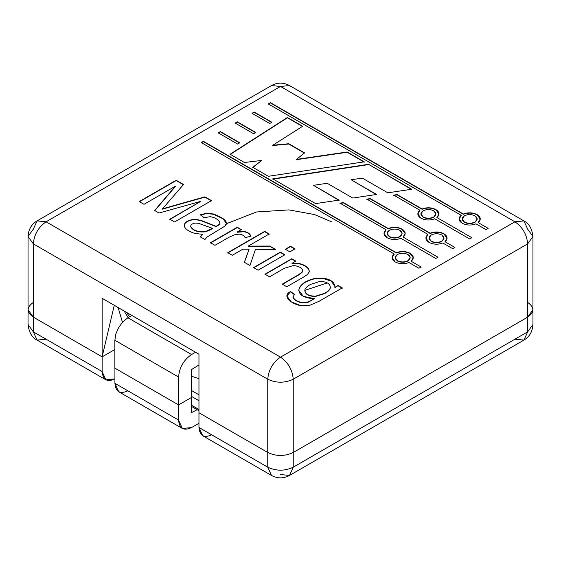 <?xml version="1.0" encoding="UTF-8"?>
<svg xmlns="http://www.w3.org/2000/svg" width="561" height="561" viewBox="0 0 561 561"><rect width="100%" height="100%" fill="white"/><g stroke="black" fill="none" stroke-linecap="round" stroke-linejoin="round"><path stroke-width="0.84" d="M191.315 376.143L198.959 378.71L191.315 376.143M118.14 307.547L122.445 322.252L118.14 307.547M128.076 317.638L124.107 310.99L128.076 317.638M126.611 312.435L129.542 316.79L126.611 312.435M191.315 369.692L191.315 397.567L191.315 369.692L198.959 364.98L191.315 369.692M114.872 368.149L114.872 340.268L115.861 333.949L118.673 327.456L122.894 321.769L127.866 317.757L131.849 315.457L127.866 317.757L122.894 321.769L118.673 327.456L115.861 333.949L114.872 340.268L114.872 368.149L178.573 404.923L178.573 377.048L114.872 340.268L178.573 377.048L178.573 404.923L191.315 397.567L178.573 404.923L114.872 368.149M195.551 352.238L191.567 354.538C183.678 359.987 179.352 367.49 178.573 377.048C179.352 367.49 183.678 359.987 191.567 354.538L127.866 317.757L191.567 354.538L195.551 352.238M127.887 390.821C120.068 394.39 115.741 391.894 114.921 383.338L178.573 420.084L178.573 404.895L178.573 420.084C179.401 428.639 183.72 431.136 191.546 427.573L198.959 423.296L191.546 427.573L182.374 428.485L178.573 420.084L114.921 383.338L114.921 368.149L114.921 383.338L118.722 391.732L182.374 428.485M197.135 409.691L191.266 412.756L191.266 397.567L191.266 412.756L197.135 409.691M326.986 283.025L304.84 290.388L326.986 283.025M33.33 317.133L33.33 331.846L102.13 371.564L102.13 356.852L33.33 317.133L102.13 356.852L114.872 349.496L102.13 356.852L102.13 371.564C102.936 379.972 107.186 382.42 114.872 378.92L105.861 379.818L102.13 371.564L33.33 331.846L33.33 317.133L28.05 309.777L33.33 317.133C26.451 312.232 26.451 307.323 33.33 302.421C26.451 307.323 26.451 312.232 33.33 317.133L102.13 356.852L33.33 317.133L33.33 243.867L33.33 317.133M191.315 390.4L198.959 394.811L191.315 390.4M211.7 434.824C204.015 438.33 199.772 435.876 198.959 427.468L198.959 412.756L198.959 427.468L267.758 467.194L267.758 452.482L198.959 412.756L267.758 452.482C276.25 456.451 284.75 456.451 293.242 452.482L527.67 317.133C534.549 312.232 534.549 307.323 527.67 302.421C534.549 307.323 534.549 312.232 527.67 317.133L293.242 452.482L293.242 467.194L527.67 331.846L527.67 317.133L527.67 331.846L532.95 324.489L527.67 331.846L523.939 340.092L514.935 339.202M191.266 405.077L198.959 409.523L191.266 405.077M198.959 400.694L191.315 396.283L198.959 400.694M46.065 339.202L37.061 340.092C31.991 337.61 28.99 332.407 28.05 324.489L33.33 331.846L37.061 340.092L33.33 331.846L28.05 324.489L28.05 236.511L33.33 229.154L37.061 220.908L46.065 221.798L280.5 357.147L514.935 221.798L280.5 86.45L46.065 221.798L280.5 86.45L289.511 85.56L280.5 86.45L271.489 85.56L280.5 86.45L514.935 221.798L523.939 220.908L527.67 229.154L532.95 236.511L527.67 243.867L293.242 379.215L293.242 452.482C284.75 456.451 276.25 456.451 267.758 452.482L267.758 467.194L198.959 427.468L202.689 435.722L271.489 475.44L267.758 467.194L271.489 475.44C277.499 478.68 283.501 478.68 289.511 475.44L280.5 474.55M37.061 220.908L271.489 85.56C277.499 82.32 283.501 82.32 289.511 85.56L523.939 220.908L514.935 221.798C522.614 227.17 526.863 234.526 527.67 243.867L532.95 236.511L532.95 309.777L527.67 317.133L527.67 243.867L527.67 317.133L293.242 452.482L527.67 317.133L532.95 309.777L532.95 324.489C532.55 331.53 529.549 336.733 523.939 340.092L527.67 331.846L293.242 467.194L289.511 475.44L293.242 467.194C284.75 471.163 276.25 471.163 267.758 467.194C276.25 471.163 284.75 471.163 293.242 467.194L293.242 452.482C284.75 456.451 276.25 456.451 267.758 452.482L267.758 379.215L33.33 243.867L28.05 236.511L33.33 243.867C34.137 234.526 38.386 227.17 46.065 221.798L37.061 220.908C31.451 224.267 28.45 229.47 28.05 236.511M331.467 221.798L314.518 214.54L288.894 209.898L256.482 211.988L226.455 223.692M462.166 219.078L464.361 222.282C467.895 223.972 471.429 223.972 474.971 222.282L474.971 221.988C471.429 223.678 467.895 223.678 464.361 221.988L462.166 218.93L464.361 215.866C467.895 214.176 471.429 214.176 474.971 215.866L477.166 218.93L474.971 222.282C471.429 223.972 467.895 223.972 464.361 222.282L462.166 219.078M420.918 214.036L423.113 217.24C426.648 218.937 430.189 218.937 433.723 217.247L433.723 216.953C430.189 218.643 426.648 218.643 423.113 216.946L420.918 213.888L423.113 210.824C426.648 209.134 430.189 209.134 433.723 210.824L435.918 213.888L433.723 217.247C430.189 218.937 426.648 218.937 423.113 217.24L420.918 214.036M395.168 257.758L397.356 260.97C400.898 262.66 404.432 262.66 407.966 260.97L407.966 260.676C404.432 262.366 400.898 262.366 397.356 260.676L395.161 257.611L397.356 254.547C400.898 252.857 404.432 252.857 407.966 254.547L410.168 257.611L407.966 260.97C404.432 262.66 400.898 262.66 397.356 260.97L395.168 257.758M387.09 233.565L389.285 236.777C392.819 238.467 396.361 238.467 399.895 236.777L399.895 236.483C396.361 238.173 392.819 238.173 389.285 236.483L387.09 233.418L389.285 230.354C392.819 228.664 396.361 228.664 399.895 230.354L402.09 233.418L399.895 236.777C396.361 238.467 392.819 238.467 389.285 236.777L387.09 233.565M304.812 290.738L304.84 290.1C305.058 288.361 306.93 286.475 310.443 284.448L319.882 281.44C326.649 281.545 330.127 283.564 330.303 287.52C330.085 289.399 328.185 291.334 324.623 293.319L315.359 296.201C308.599 296.019 305.093 293.985 304.84 290.1C305.093 293.985 308.599 296.019 315.359 296.201L324.623 293.319C328.185 291.334 330.085 289.399 330.303 287.52C330.127 283.564 326.649 281.545 319.882 281.44L310.443 284.448C306.93 286.475 305.058 288.361 304.84 290.1M304.84 290.395C305.093 294.28 308.599 296.313 315.359 296.496L324.623 293.613C328.185 291.629 330.085 289.693 330.303 287.814L330.338 287.148L330.303 287.814C330.085 289.693 328.185 291.629 324.623 293.613L315.359 296.496C308.599 296.313 305.093 294.28 304.84 290.395M428.997 238.229L431.185 241.433C434.726 243.13 438.26 243.13 441.795 241.433L441.795 241.139C438.26 242.836 434.726 242.836 431.185 241.139L428.99 238.081L431.185 235.017C434.726 233.327 438.26 233.327 441.795 235.017L443.996 238.081L441.795 241.433C438.26 243.13 434.726 243.13 431.185 241.433L428.997 238.229M368.521 164.303L411.718 189.239L387.819 192.816L362.406 178.146L351.102 179.737L376.592 194.457L352.771 198.054L327.168 183.272L313.473 185.319L339.082 200.109L315.605 203.587L272.786 178.868L368.521 164.303L411.718 189.534L368.521 164.303L272.786 178.868L315.605 203.587L339.082 200.109L313.473 185.319L339.082 200.403L313.473 185.319L327.168 183.272L352.771 198.054L376.592 194.457L351.102 179.737L376.592 194.751L351.102 179.737L362.406 178.146L387.819 192.816L411.718 189.239L368.521 164.303M269.743 123.532L252.022 113.301L254.203 112.046L271.805 122.207L269.743 123.532L271.805 122.207L254.203 112.046L252.022 113.301L269.743 123.532M253.705 133.806L235.108 123.069L237.289 121.814L255.774 132.487L253.705 133.806L255.774 132.487L237.289 121.814L235.108 123.069L253.705 133.806M397.16 194.583L422.103 208.987C426.893 207.198 431.493 207.395 435.897 209.569C439.663 212.114 439.999 214.765 436.907 217.535L471.829 237.696L469.655 238.951L434.733 218.79C429.943 220.571 425.343 220.375 420.939 218.208C417.174 215.662 416.837 213.005 419.93 210.242L393.703 195.102L397.16 194.583L393.703 195.102L419.93 210.242L417.84 213.888L420.939 218.208C425.343 220.375 429.943 220.571 434.733 218.79L469.655 238.951L471.829 237.696L436.907 217.535L438.997 213.888L435.897 209.569C431.493 207.395 426.893 207.198 422.103 208.987L422.103 209.281C426.893 207.493 431.493 207.689 435.897 209.863L438.997 214.036L435.897 209.863C431.493 207.689 426.893 207.493 422.103 209.281L397.16 194.583M343.437 202.619L388.275 228.516C393.065 226.735 397.665 226.925 402.069 229.098C405.834 231.644 406.171 234.295 403.078 237.065L438.001 257.226L435.827 258.481L400.905 238.32C396.115 240.101 391.515 239.912 387.111 237.738C383.345 235.192 383.009 232.535 386.101 229.772L339.966 203.138L343.437 202.619L339.966 203.138L386.101 229.772L384.012 233.418L387.111 237.738C391.515 239.912 396.115 240.101 400.905 238.32L435.827 258.481L438.001 257.226L403.078 237.065L405.168 233.418L402.069 229.098C397.665 226.925 393.065 226.735 388.275 228.516L388.275 228.811C393.065 227.023 397.665 227.219 402.069 229.393L405.168 233.565L402.069 229.393C397.665 227.219 393.065 227.023 388.275 228.811L343.437 202.619M282.253 284.154L298.522 274.757L302.113 272.064L302.456 269.708C300.927 267.267 297.842 265.886 293.214 265.563L284.147 268.389L269.539 276.818L264.995 274.189L291.762 258.733L295.843 261.089L292.036 263.291C299.497 262.716 304.995 264.533 308.529 268.754L309.314 271.819L307.372 274.588L303.221 277.267L286.776 286.762L282.253 284.154L286.776 286.762L303.221 277.267L307.372 274.588L309.314 271.819L308.529 268.754C304.995 264.533 299.497 262.716 292.036 263.291L295.843 261.089L291.762 258.733L264.995 274.189L269.539 276.818L284.147 268.389L293.214 265.563C297.842 265.886 300.927 267.267 302.456 269.708L302.113 272.064L298.522 274.757L282.253 284.154M295.03 248.874L289.848 251.868L285.325 249.259L290.507 246.265L295.03 248.874L290.507 246.265L285.325 249.259L289.848 251.868L295.03 248.874M245.136 237.661C244.217 235.662 242.261 234.491 239.259 234.154L235.08 234.61L229.007 237.24L214.996 245.325L210.473 242.717L237.247 227.261L241.3 229.603L237.247 231.945L243.881 231.462C247.513 231.988 249.876 233.558 250.956 236.174L245.136 237.661L250.956 236.174C249.876 233.558 247.513 231.988 243.881 231.462L237.247 231.945L241.3 229.603L237.247 227.261L210.473 242.717L214.996 245.325L229.007 237.24L235.08 234.61L239.259 234.154C242.261 234.491 244.217 235.662 245.136 237.661M175.397 186.189L143.988 204.323L139.24 201.588L176.189 180.256L183.538 184.499L162.473 208.839L204.898 196.834L211.483 200.635L174.541 221.967L169.794 219.225L200.74 201.364L159.051 213.026L154.654 210.487L175.397 186.189L154.654 210.487L159.051 213.026L200.74 201.364L169.794 219.225L174.541 221.967L211.483 200.635L204.898 196.834L162.473 208.839L183.538 184.499L176.189 180.256L139.24 201.588L143.988 204.323L175.397 186.189M370.26 198.58L430.175 233.18C434.964 231.391 439.565 231.588 443.975 233.762C447.734 236.307 448.071 238.958 444.985 241.728L454.915 247.457L452.741 248.712L442.804 242.983C438.015 244.764 433.422 244.568 429.011 242.401C425.252 239.856 424.915 237.198 428.001 234.435L366.81 199.106L370.26 198.58L366.81 199.106L428.001 234.435L425.911 238.081L429.011 242.401C433.422 244.568 438.015 244.764 442.804 242.983L452.741 248.712L454.915 247.457L444.985 241.728L447.075 238.081L443.975 233.762C439.565 231.588 434.964 231.391 430.175 233.18L430.175 233.474C434.964 231.686 439.565 231.882 443.975 234.056L447.068 238.229L443.975 234.056C439.565 231.882 434.964 231.686 430.175 233.474L370.26 198.58M204.947 239.519L200.298 236.84L202.682 234.386L194.842 233.376C188.44 231.413 184.906 228.888 184.246 225.781C184.26 222.836 186.799 220.803 191.869 219.681L196.834 219.54L201.602 220.592L216.034 226.335C219.042 224.723 220.333 223.495 219.891 222.661C218.481 219.632 215.305 217.633 210.354 216.672L204.085 217.654L200.228 214.744L206.813 213.236L213.524 213.993C225.234 218.566 228.979 222.64 224.758 226.209L207.037 237.037L204.947 239.519L207.037 237.037L224.758 226.209L226.462 223.25L223.11 218.594L213.524 213.993L206.813 213.236L200.228 214.744L204.085 217.654L210.354 216.672C215.305 217.633 218.481 219.632 219.891 222.661L219.891 222.955C220.333 223.79 219.042 225.017 216.034 226.63L201.602 220.592L196.834 219.54L191.869 219.681C186.799 220.803 184.26 222.836 184.246 225.781C184.906 228.888 188.44 231.413 194.842 233.376L202.682 234.386L200.298 236.84L204.947 239.519M242.871 249.182L232.275 255.304L227.759 252.688L264.701 231.363L269.224 233.972L248.207 246.104L269.785 246.048L275.661 249.442L255.479 249.287L249.954 265.507L244.351 262.268L249.091 249.231L242.871 249.182L249.091 249.231L244.351 262.268L249.954 265.507L255.479 249.287L275.661 249.442L269.785 246.048L248.207 246.104L269.224 233.972L264.701 231.363L227.759 252.688L232.275 255.304L242.871 249.182M284.855 254.75L258.088 270.206L253.565 267.59L280.332 252.134L284.855 254.75L280.332 252.134L253.565 267.59L258.088 270.206L284.855 254.75M292.968 297.099L294.469 294.441L290.654 291.559L286.902 296.082L291.18 301.797L300.885 305.696L308.992 305.64L319.146 301.257L342.273 287.898L338.15 285.514L334.875 287.695L338.15 285.514L342.273 287.898L319.146 301.257L308.992 305.64L300.885 305.696C290.696 303.796 281.447 295.682 290.654 291.559L294.469 294.441L292.968 297.099C294.532 299.96 297.695 301.79 302.456 302.603L308.305 301.895L314.497 298.711C303.781 298.094 298.599 294.925 298.964 289.203C300.556 284.35 305.535 280.844 313.908 278.677L322.933 278.095C330.927 279.287 334.91 282.393 334.875 287.4L338.15 285.514L334.875 287.4L334.98 286.334L331.404 280.956L322.933 278.095L313.908 278.677C305.535 280.844 300.556 284.35 298.964 289.203L298.824 290.381L303.291 296.299L314.497 298.711L308.305 301.895L302.456 302.603C297.695 301.79 294.532 299.96 292.968 297.099L292.968 297.393C294.532 300.247 297.695 302.084 302.456 302.898L308.305 302.19L314.497 298.711L308.305 302.19L302.456 302.898C297.695 302.084 294.532 300.247 292.968 297.393L292.919 296.986M203.461 141.344L396.347 252.709C401.136 250.921 405.736 251.118 410.147 253.292C413.906 255.837 414.242 258.488 411.157 261.258L421.087 266.987L418.913 268.249L408.976 262.513C404.186 264.294 399.593 264.098 395.182 261.931C391.424 259.385 391.087 256.728 394.173 253.965L201.28 142.599L203.461 141.344L201.28 142.599L394.173 253.965L392.083 257.611L395.182 261.931C399.593 264.098 404.186 264.294 408.976 262.513L418.913 268.249L421.087 266.987L411.157 261.258L413.247 257.611L410.147 253.292C405.736 251.118 401.136 250.921 396.347 252.709L396.347 253.004C401.136 251.216 405.736 251.412 410.147 253.586L413.24 257.758L410.147 253.586C405.736 251.412 401.136 251.216 396.347 253.004L203.461 141.344M270.458 102.663L463.351 214.029C468.14 212.24 472.741 212.437 477.145 214.611C480.91 217.156 481.247 219.807 478.154 222.57L488.084 228.306L485.91 229.561L475.98 223.832C471.191 225.613 466.591 225.417 462.187 223.243C458.421 220.704 458.085 218.047 461.177 215.284L268.284 103.918L270.458 102.663L268.284 103.918L461.177 215.284L459.087 218.93L462.187 223.243C466.591 225.417 471.191 225.613 475.98 223.832L485.91 229.561L488.084 228.306L478.154 222.57L480.244 218.93L477.145 214.611C472.741 212.437 468.14 212.24 463.351 214.029L463.351 214.316C468.14 212.535 472.741 212.731 477.145 214.905L480.244 219.078L477.145 214.905C472.741 212.731 468.14 212.535 463.351 214.316L270.458 102.663M237.675 144.079L218.194 132.838L220.375 131.576L239.736 142.76L237.675 144.079L239.736 142.76L220.375 131.576L218.194 132.838L237.675 144.079M244.4 162.48L230.115 154.226L287.442 117.487L302.652 126.274L272.758 145.25L288.74 143.735L304.511 152.837L296.531 159.373L347.182 151.982L364.25 161.834L268.333 176.294L252.752 167.297L261.65 160.439L244.4 162.48L261.65 160.439L252.752 167.297L268.333 176.294L364.25 161.834L347.182 151.982L296.531 159.373L304.511 152.837L288.74 143.735L272.758 145.25L302.652 126.274L287.442 117.487L230.115 154.226L244.4 162.48M114.262 305.303L102.13 356.852L102.13 298.298L198.959 354.208L198.959 412.756L267.758 452.482L198.959 412.756L198.959 354.208L102.13 298.298L102.13 356.852L114.262 305.303M454.915 247.752L454.031 247.24M425.918 238.229L428.001 234.435L425.918 238.229M366.81 199.4L370.26 198.875L430.175 233.474L370.26 198.875L367.707 199.26M431.185 235.017C428.26 237.058 428.26 239.098 431.185 241.139C434.726 242.836 438.26 242.836 441.795 241.139C444.726 239.098 444.726 237.058 441.795 235.017C438.26 233.327 434.726 233.327 431.185 235.017M139.24 201.883L176.189 180.256L183.538 184.793L176.189 180.551L139.24 201.883M162.473 209.134L204.898 196.834L211.483 200.929L204.898 197.128L162.473 209.134M169.794 219.519L200.74 201.364L169.794 219.519M154.654 210.782L175.397 186.483L154.654 210.782M200.298 237.135L202.682 234.386L200.298 237.135M219.891 222.661C220.333 223.495 219.042 224.723 216.034 226.335L201.602 220.887L196.834 219.835L191.869 219.975C186.799 221.097 184.26 223.131 184.246 226.076C184.26 223.131 186.799 221.097 191.869 219.975L196.834 219.835L201.602 220.887L216.034 226.63C219.042 225.017 220.333 223.79 219.891 222.955M200.228 215.038L206.813 213.531L213.524 214.288L222.969 218.783L226.455 223.397L222.969 218.783L213.524 214.288L206.813 213.531L200.228 215.038M190.691 226.525C193.145 230.522 198.089 232.198 205.536 231.546L212.416 228.313L198.405 223.257L195.137 223.103C192.15 223.629 190.663 224.765 190.691 226.525C190.663 224.765 192.15 223.629 195.137 223.103L198.405 223.257L212.416 228.313L205.536 231.546C198.089 232.198 193.145 230.522 190.691 226.525L190.691 226.819C193.145 230.816 198.089 232.492 205.536 231.84L210.845 229.624L212.416 228.313L210.845 229.624L205.536 231.84C198.089 232.492 193.145 230.816 190.691 226.819L190.677 226.588M210.473 243.011L237.247 227.261L241.3 229.898L237.247 227.556L210.473 243.011M237.247 232.24L243.881 231.756C247.513 232.282 249.876 233.853 250.956 236.469C249.876 233.853 247.513 232.282 243.881 231.756L237.247 232.24M227.759 252.983L264.701 231.363L269.224 234.267L264.701 231.658L227.759 252.983M248.207 246.398L269.785 246.048L275.661 249.736L269.785 246.342L248.207 246.398M244.351 262.562L249.091 249.231L244.351 262.562M285.325 249.554L290.507 246.265L295.03 249.168L290.507 246.56L285.325 249.554M253.565 267.885L280.332 252.134L284.855 255.045L280.332 252.429L253.565 267.885M264.995 274.483L291.762 258.733L295.843 261.384L291.762 259.028L264.995 274.483M292.036 263.586L292.036 263.586C299.497 263.011 304.995 264.827 308.529 269.049L309.406 271.272L308.529 269.049C304.995 264.827 299.497 263.011 292.036 263.586M282.253 284.448L298.522 275.051L302.113 272.358L302.624 270.753L302.113 272.358L298.522 275.051L282.253 284.448M290.654 291.853L294.469 294.735L290.654 291.853M298.824 290.528L298.964 289.497C300.556 284.644 305.535 281.138 313.908 278.971L322.933 278.389L331.32 281.194L334.973 286.482L331.32 281.194L322.933 278.389L313.908 278.971C305.535 281.138 300.556 284.644 298.964 289.497L298.824 290.528M338.15 285.808L342.273 288.193L338.15 285.808M384.012 233.565L386.101 229.772L384.012 233.565M339.966 203.433L343.437 202.914L388.275 228.811L343.437 202.914L339.966 203.433M389.285 230.354C386.354 232.394 386.354 234.435 389.285 236.483C392.819 238.173 396.361 238.173 399.895 236.483C402.826 234.435 402.826 232.394 399.895 230.354C396.361 228.664 392.819 228.664 389.285 230.354M421.087 267.281L420.203 266.77M392.09 257.758L394.173 254.259M201.28 142.894L203.461 141.638L396.347 253.004L203.461 141.638M397.356 254.547C394.432 256.587 394.432 258.628 397.356 260.676C400.898 262.366 404.432 262.366 407.966 260.676C410.897 258.628 410.897 256.587 407.966 254.547C404.432 252.857 400.898 252.857 397.356 254.547M417.84 214.036L419.93 210.242L417.84 214.036M393.703 195.396L397.16 194.877L422.103 209.281L397.16 194.877L393.703 195.396M423.113 210.824C420.182 212.864 420.182 214.905 423.113 216.946C426.648 218.643 430.189 218.643 433.723 216.953C436.654 214.905 436.654 212.864 433.723 210.824C430.189 209.134 426.648 209.134 423.113 210.824M488.084 228.6L487.2 228.089M459.087 219.071L461.177 215.578M268.284 104.213L270.458 102.958L463.351 214.316L270.458 102.958M464.361 215.866C461.43 217.906 461.43 219.947 464.361 221.988C467.895 223.678 471.429 223.678 474.971 221.988C477.902 219.947 477.902 217.906 474.971 215.866C471.429 214.176 467.895 214.176 464.361 215.866M235.108 123.364L237.289 121.814L255.774 132.782L237.289 122.109L235.108 123.364M218.194 133.132L220.375 131.576L239.736 143.055L220.375 131.87L218.194 133.132M252.022 113.595L254.203 112.046L271.805 122.501L254.203 112.34L252.022 113.595M230.115 154.52L287.442 117.487L302.652 126.569L287.442 117.782L230.115 154.52M272.758 145.537L288.74 143.735L304.511 153.132L288.74 144.03L272.758 145.537M296.531 159.668L347.182 151.982L364.25 162.129L347.182 152.276L296.531 159.668M252.752 167.592L261.65 160.439L252.752 167.592M272.786 179.162L368.521 164.597L272.786 179.162M46.065 221.798C38.386 227.17 34.137 234.526 33.33 243.867L267.758 379.215C268.572 369.874 272.814 362.518 280.5 357.147L46.065 221.798M527.67 243.867C526.863 234.526 522.614 227.17 514.935 221.798L280.5 357.147C288.186 362.518 292.428 369.874 293.242 379.215L527.67 243.867M293.242 379.215C292.428 369.874 288.186 362.518 280.5 357.147C272.814 362.518 268.572 369.874 267.758 379.215C276.25 383.184 284.75 383.184 293.242 379.215C284.75 383.184 276.25 383.184 267.758 379.215L267.758 452.482C276.25 456.451 284.75 456.451 293.242 452.482L293.242 379.215M105.861 379.818L37.061 340.092M523.939 340.092L289.511 475.44M191.266 406.297L198.959 410.743M532.95 236.511C532.017 228.6 529.009 223.397 523.939 220.908"/></g></svg>
